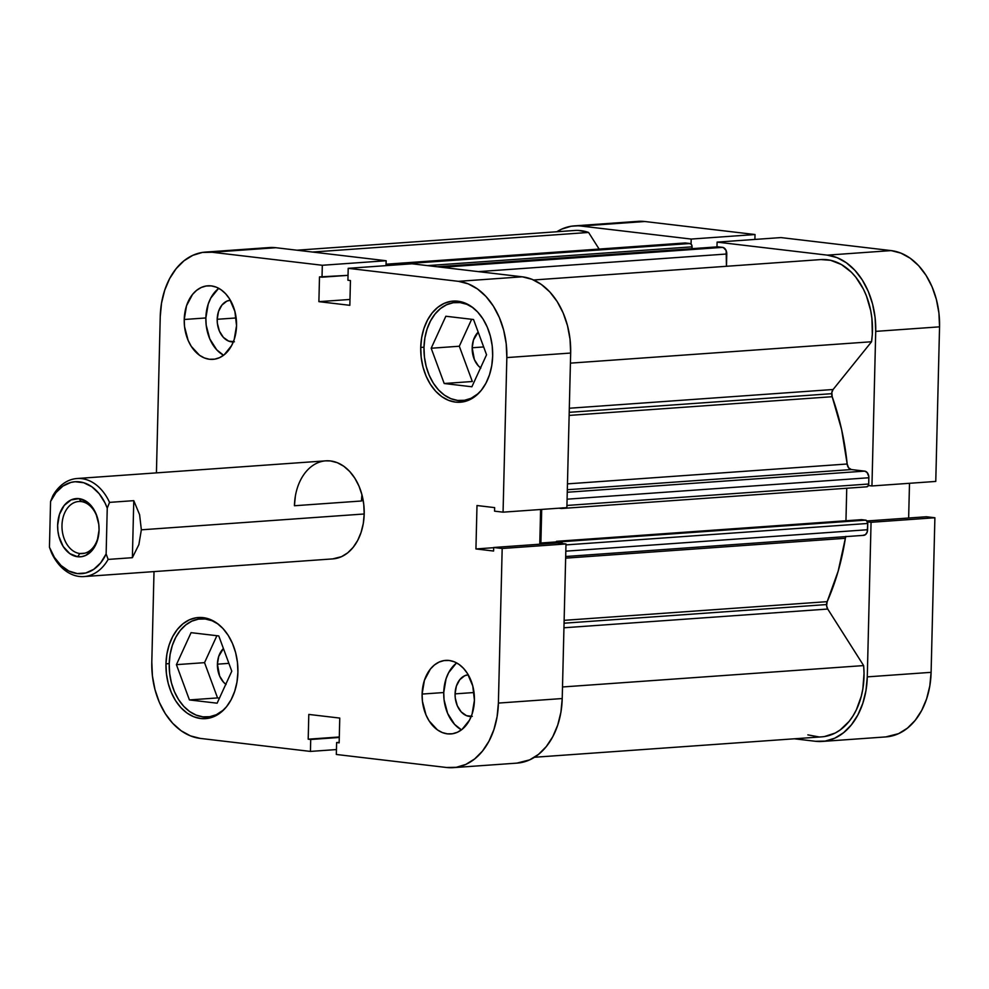 <?xml version="1.0" encoding="UTF-8"?>
<svg xmlns="http://www.w3.org/2000/svg" width="989" height="989" viewBox="0 0 989 989"><rect width="100%" height="100%" fill="white"/><g stroke="black" fill="none" stroke-linecap="round" stroke-linejoin="round"><path stroke-width="1.48" d="M218.557 624.306L212.079 620.746L205.292 619.003L198.468 619.139L191.854 621.154L185.722 624.961L180.282 630.426L175.77 637.324L172.333 645.397L170.12 654.347L169.218 663.804L169.663 673.435L171.418 682.843L174.435 691.682L178.589 699.606L183.731 706.319L189.653 711.548L196.119 715.096L202.906 716.84L209.73 716.704L216.344 714.701L223.761 709.805A49.153 34.813 85.9 0 1 207.579 716.951A49.153 34.813 85.9 0 1 169.218 663.804A49.153 34.813 85.9 0 1 200.619 618.891A49.153 34.813 85.9 0 1 217.642 623.688M473.323 307.888L466.845 304.328L460.058 302.585L453.234 302.721L446.62 304.736L440.488 308.543L435.049 314.007L430.536 320.906L427.1 328.978L424.887 337.929L423.984 347.386L424.429 357.017L426.185 366.424L429.201 375.264L433.355 383.188L438.498 389.901L444.42 395.13L450.885 398.678L457.672 400.434L464.496 400.285L471.11 398.283L478.528 393.387A49.153 34.813 85.9 0 1 462.345 400.533A49.153 34.813 85.9 0 1 423.984 347.386A49.153 34.813 85.9 0 1 455.385 302.473A49.153 34.813 85.9 0 1 472.408 307.27M234.405 341.774L228.62 341.094L223.353 337.36L219.41 331.142L217.382 323.378L217.197 319.286L236.148 317.951L217.197 319.286L218.52 311.473L221.895 305.107L226.815 301.163L230.363 300.223A20.893 14.798 85.9 0 0 217.197 319.286A20.893 14.798 85.9 0 0 233.317 341.897M472.285 716.357L466.499 715.677L461.233 711.944L457.289 705.726L455.261 697.962L455.076 693.87L474.028 692.523L455.076 693.87L456.399 686.045L459.774 679.69L464.694 675.747L468.242 674.795A20.893 14.798 85.9 0 0 455.076 693.87A20.893 14.798 85.9 0 0 471.197 716.469M456.102 663.396L448.647 672.668L446.076 678.726L443.74 692.535A36.865 26.11 -94.1 0 0 461.455 729.845L454.619 724.418L447.646 713.44L444.061 699.755L443.74 692.535L422.105 694.068L443.74 692.535A36.865 26.11 -94.1 0 1 456.695 662.939M474.423 700.249A36.865 26.11 85.9 0 1 450.873 733.937A36.865 26.11 85.9 0 1 422.105 694.068L422.427 701.288L426.012 714.973L429.127 720.919L437.422 729.882L442.281 732.54L447.362 733.85L452.48 733.751L457.437 732.243L462.048 729.388L469.515 720.116L472.087 714.058L474.423 700.249L472.767 685.97L467.389 673.398L463.532 668.366L459.094 664.447L454.248 661.777L449.154 660.467L444.036 660.578L439.079 662.086L434.468 664.942L430.4 669.034L424.429 680.271L422.105 694.068A36.865 26.11 85.9 0 1 445.643 660.392A36.865 26.11 85.9 0 1 474.423 700.249M218.223 288.825L210.768 298.085L208.197 304.142L205.86 317.951A36.865 26.11 -94.1 0 0 223.576 355.261L216.739 349.834L209.767 338.856L206.182 325.171L205.86 317.951L184.226 319.496L205.86 317.951A36.865 26.11 -94.1 0 1 218.816 288.355M236.544 325.665A36.865 26.11 85.9 0 1 212.994 359.353A36.865 26.11 85.9 0 1 184.226 319.496L184.547 326.704L188.133 340.401L191.248 346.335L199.543 355.298L204.402 357.956L209.483 359.267L214.601 359.168L219.558 357.659L224.169 354.804L231.636 345.532L234.208 339.474L236.544 325.665L234.888 311.387L229.51 298.814L225.653 293.782L221.215 289.864L216.368 287.193L211.275 285.883L206.157 285.994L201.2 287.502L196.588 290.358L192.521 294.45L186.55 305.688L184.226 319.496A36.865 26.11 85.9 0 1 207.764 285.809A36.865 26.11 85.9 0 1 236.544 325.665M165.967 663.829L169.23 663.607L165.967 663.829L166.424 673.756L168.229 683.461L171.344 692.572L175.634 700.744L180.925 707.667L187.032 713.057L193.708 716.728L200.705 718.533L207.739 718.385L214.564 716.308L220.893 712.389L226.493 706.752L231.154 699.643L234.69 691.311L236.977 682.089L237.904 672.322A50.686 35.901 85.9 0 1 205.527 718.644A50.686 35.901 85.9 0 1 165.967 663.829A50.686 35.901 85.9 0 1 198.344 617.519A50.686 35.901 85.9 0 1 237.904 672.322L237.459 662.407L235.642 652.691L232.526 643.579L228.236 635.408L222.945 628.497L216.838 623.095L210.163 619.423L203.165 617.631L196.131 617.766L189.307 619.843L182.977 623.775L177.377 629.4L172.716 636.52L169.181 644.853L166.906 654.075L165.967 663.829M420.733 347.411L423.997 347.188L420.733 347.411L421.19 357.338L422.995 367.043L426.111 376.154L430.4 384.325L435.692 391.248L441.799 396.651L448.474 400.31L455.472 402.115L462.506 401.967L469.33 399.89L475.66 395.971L481.26 390.334L485.92 383.225L489.456 374.893L491.743 365.67L492.67 355.904A50.686 35.901 85.9 0 1 460.293 402.226A50.686 35.901 85.9 0 1 420.733 347.411A50.686 35.901 85.9 0 1 453.11 301.101A50.686 35.901 85.9 0 1 492.67 355.904L492.225 345.989L490.408 336.272L487.293 327.161L483.003 318.99L477.712 312.079L471.605 306.677L464.929 303.005L457.932 301.212L450.897 301.348L444.073 303.425L437.744 307.356L432.144 312.981L427.483 320.102L423.947 328.435L421.673 337.657L420.733 347.411M295.34 496.293L294.438 505.75L361.517 500.99L361.949 494.772A49.153 34.813 -94.1 0 0 361.517 500.99L294.438 505.75A49.153 34.813 85.9 0 1 325.838 460.837A49.153 34.813 85.9 0 1 364.199 513.983A49.153 34.813 85.9 0 1 332.798 558.896L83.991 576.575A49.153 34.813 85.9 0 1 51.477 552.715A49.153 34.813 -94.1 0 0 108.147 559.415A49.153 34.813 85.9 0 1 83.991 576.575M480.852 368.044L478.33 365.819L474.386 359.6L472.173 347.757L483.658 346.941L472.173 347.757A20.893 14.798 85.9 0 1 478.194 332.119L473.496 339.932L472.173 347.757A20.893 14.798 85.9 0 0 480.567 367.846M226.085 684.462L223.563 682.237L219.62 676.019L217.407 664.175L228.892 663.359L217.407 664.175A20.893 14.798 85.9 0 1 223.427 648.537L218.73 656.35L217.407 664.175A20.893 14.798 85.9 0 0 225.801 684.264M200.223 738.4L310.435 751.417L336.445 749.563L310.435 751.417L200.223 738.4L190.469 735.89L181.16 730.784L172.655 723.256L165.274 713.625L159.291 702.227L154.964 689.518L152.43 675.994L151.799 662.16L154.012 571.605L151.799 662.16A70.664 50.043 85.9 0 0 200.223 738.4M516.876 763.125L529.684 759.861L538.511 754.384L546.324 746.534L552.814 736.62L557.747 725.011L560.924 712.154L562.222 698.543L498.394 703.08L502.177 548.487L565.992 543.962L562.222 698.543L565.992 543.962L557.499 542.949L565.992 543.962L502.177 548.487L498.394 703.08L497.096 716.691L493.919 729.536L488.986 741.157L482.496 751.071L474.683 758.922L465.856 764.398L456.349 767.291L446.546 767.489L336.322 754.471L336.619 742.541L339.153 742.85L339.759 718.076L308.803 714.429L308.197 739.191L310.719 739.488L310.435 751.417L310.719 739.488L339.276 737.46L308.197 739.191L339.289 736.978L308.197 739.191L308.803 714.429L339.759 718.076L339.153 742.85L336.619 742.541L339.153 742.368L336.619 742.541L336.322 754.471L446.546 767.489A70.664 50.043 85.9 0 0 453.271 767.649L517.086 763.112A70.664 50.043 -94.1 0 0 562.222 698.543L498.394 703.08A70.664 50.043 85.9 0 1 453.271 767.649M412.03 263.791L348.202 268.328L458.426 281.333L522.241 276.809L412.03 263.791L348.202 268.328L458.426 281.333L468.168 283.843L477.477 288.961L485.982 296.477L493.375 306.12L499.346 317.518L503.685 330.215L506.207 343.752L506.838 357.585L503.067 512.166L494.562 511.165L494.648 507.617L476.995 505.527L475.932 548.944L493.585 551.034L493.672 547.486L502.177 548.487L493.672 547.486L557.499 542.949L493.672 547.486L493.585 551.034L475.932 548.944L493.672 547.696L475.932 548.944L476.995 505.527L494.648 507.617L494.562 511.165L503.067 512.166L506.838 357.585L570.665 353.048L570.035 339.215L567.501 325.69L563.174 312.981L557.19 301.583L549.81 291.94L541.304 284.424L531.995 279.306L522.241 276.809L412.03 263.791M539.759 544.21L540.612 509.496L539.759 544.21M566.882 507.629L570.665 353.048L566.882 507.629L503.067 512.166L566.882 507.629M205.378 252.096L269.193 247.559A70.664 50.043 -94.1 0 1 275.919 247.72L212.103 252.257L322.315 265.275L386.143 260.737L275.919 247.72L212.103 252.257A70.664 50.043 85.9 0 0 205.378 252.096A70.664 50.043 85.9 0 0 160.243 316.665L156.423 472.878L160.243 316.665L161.541 303.054L164.718 290.197L169.651 278.589L176.141 268.662L183.954 260.824L192.781 255.347L202.288 252.455L212.103 252.257L322.315 265.275L386.143 260.737L386.019 265.645L386.143 260.737L275.919 247.72L268.996 247.571M322.315 265.275L322.018 277.192L319.496 276.895L318.891 301.657L349.846 305.317L350.44 280.555L347.918 280.246L348.202 268.328L347.918 280.246L350.44 280.555L349.846 305.317L318.891 301.657L349.982 299.457L318.891 301.657L319.496 276.895L348.041 275.35L322.018 277.192L322.315 265.275M332.65 558.909L341.564 556.646L347.708 552.839L353.135 547.374L357.659 540.476L361.084 532.391L363.297 523.453L364.199 513.983L363.754 504.365L361.999 494.957L358.982 486.118L354.828 478.194L349.686 471.481L343.776 466.252L337.298 462.691L330.511 460.948L325.702 460.849M506.838 357.585L570.665 353.048A70.664 50.043 -94.1 0 0 522.241 276.809L458.426 281.333A70.664 50.043 85.9 0 1 506.838 357.585M472.322 381.507L444.197 383.509L471.889 386.773L486.551 354.779L473.533 319.509L445.841 316.245L431.179 348.239L459.304 346.237L472.322 381.507L459.304 346.237L471.654 319.286L459.304 346.237L431.179 348.239L444.197 383.509L472.322 381.507M216.888 635.704L204.538 662.655L217.555 697.925L219.434 698.147L217.555 697.925L204.538 662.655L216.888 635.704M471.889 386.773L486.551 354.779L473.533 319.509L445.841 316.245L431.179 348.239L444.197 383.509L471.889 386.773M217.123 703.191L231.785 671.197L218.767 635.927L191.075 632.663L176.413 664.657L204.538 662.655L176.413 664.657L189.431 699.928L217.555 697.925L189.431 699.928L217.123 703.191L231.785 671.197L218.767 635.927L191.075 632.663L176.413 664.657L189.431 699.928L217.123 703.191M574.263 225.888A70.664 50.043 85.9 0 1 580.988 226.048L644.803 221.511A70.664 50.043 -94.1 0 0 638.078 221.351L574.263 225.888A70.664 50.043 85.9 0 0 556.856 231.747L561.665 229.139L571.172 226.246L644.803 221.511L755.027 234.529L691.2 239.066L580.988 226.048L691.2 239.066L691.076 244.073L691.2 239.066L755.027 234.529L644.803 221.511L637.88 221.375M875.722 331.377L939.55 326.84L935.767 481.433L871.952 485.958L875.722 331.377L871.952 485.958L868.367 485.537L871.952 485.958L935.767 481.433L939.55 326.84L938.92 313.006L936.385 299.482L932.058 286.773L926.075 275.375L918.694 265.744L910.189 258.216L900.88 253.11L891.126 250.6L780.914 237.583L891.126 250.6L827.311 255.137L837.053 257.635L846.361 262.753L854.867 270.269L862.26 279.912L868.231 291.31L872.57 304.019L875.092 317.543L875.722 331.377L939.55 326.84A70.664 50.043 -94.1 0 0 891.126 250.6L827.311 255.137L717.099 242.12L827.311 255.137A70.664 50.043 85.9 0 1 875.722 331.377M815.431 741.28L794.365 738.795L815.431 741.28L825.246 741.082L834.741 738.19L843.568 732.713L851.381 724.863L857.871 714.948L862.804 703.34L865.981 690.483L867.279 676.872L871.062 522.291L867.279 676.872A70.664 50.043 85.9 0 1 822.156 741.441A70.664 50.043 85.9 0 1 815.431 741.28M716.976 246.891L717.099 242.12L780.914 237.583L717.099 242.12L716.976 246.891M867.489 521.858L871.062 522.291L934.889 517.754L926.384 516.753L866.982 520.968L926.384 516.753L934.889 517.754L931.106 672.335L934.889 517.754L871.062 522.291L867.489 521.858M885.761 736.916L898.568 733.653L907.395 728.176L915.208 720.338L921.699 710.411L926.631 698.803L929.808 685.946L931.106 672.335L867.279 676.872L931.106 672.335A70.664 50.043 -94.1 0 1 885.971 736.904L822.156 741.441M908.644 518.013L909.497 483.3L908.644 518.013M754.904 239.437L755.027 234.529L754.904 239.437M81.147 501.559A26.11 18.494 -94.1 0 0 61.986 525.357A26.11 18.494 -94.1 0 0 79.874 553.531L77.636 556.745A29.188 20.67 85.9 0 1 57.634 525.258A29.188 20.67 85.9 0 1 79.058 498.654L81.147 501.559A26.11 18.494 85.9 0 1 99.036 527.99A26.11 18.494 85.9 0 1 82.359 553.593A26.11 18.494 85.9 0 1 79.874 553.531A26.11 18.494 85.9 0 1 61.986 527.1A26.11 18.494 85.9 0 1 78.663 501.497A26.11 18.494 85.9 0 1 81.147 501.559L79.058 498.654L71.084 499.927L64.211 505.428L59.488 514.329L57.634 525.258L57.894 530.969L58.944 536.557L63.197 546.509L69.762 553.605L77.636 556.745L81.691 556.659L85.61 555.472L92.484 549.971L97.206 541.07L99.061 530.141L98.801 524.43L95.958 513.6L93.498 508.89L86.933 501.794L79.058 498.654A29.188 20.67 85.9 0 1 99.061 530.141A29.188 20.67 85.9 0 1 77.636 556.745L79.874 553.531L84.819 553.185L79.874 553.531A26.11 18.494 -94.1 0 0 99.036 529.733A26.11 18.494 -94.1 0 0 81.147 501.559M141.353 529.82L364.199 513.983L141.353 529.82L138.868 544.63L132.378 557.685L108.147 559.415L106.132 553.927L100.693 562.828L93.745 569.33L85.734 573.002L77.229 573.558L68.797 570.999L61.009 565.473L54.407 557.363L49.45 547.238L50.563 501.472L56.002 492.571L62.95 486.069L70.961 482.397L75.189 481.73L83.731 482.731L91.915 486.811L99.16 493.684L104.995 502.882L107.245 508.161L106.132 553.927A46.087 32.637 85.9 0 1 77.229 573.558A46.087 32.637 85.9 0 1 49.45 547.238L51.477 552.715L49.45 547.238L50.563 501.472A46.087 32.637 85.9 0 1 79.466 481.841A46.087 32.637 85.9 0 1 107.245 508.161L109.544 502.375L133.775 500.657L139.597 514.676L141.353 529.82L139.597 514.676L133.775 500.657L109.544 502.375A49.153 34.813 -94.1 0 0 52.874 495.687A49.153 34.813 85.9 0 1 77.031 478.515A49.153 34.813 85.9 0 1 109.544 502.375L107.245 508.161L106.132 553.927L108.147 559.415L132.378 557.685L133.775 500.657L132.378 557.685L138.868 544.63L141.353 529.82M361.949 494.772L361.517 500.99M52.874 495.687L50.563 501.472L52.874 495.687M845.818 536.607A6.144 4.352 -94.1 0 0 845.36 538.288L838.165 571.16L827.175 601.658L564.126 620.338L827.175 601.658A6.144 4.352 -94.1 0 0 826.557 604.563L564.064 623.206L826.557 604.563A6.144 4.352 -94.1 0 0 827.731 609.039L563.953 627.78L827.731 609.039L826.606 605.763L827.175 601.658A211.98 150.118 -94.1 0 0 845.36 538.288L565.646 558.155L845.36 538.288L845.929 536.359M533.578 279.986L820.907 259.575A66.053 46.78 -94.1 0 1 871.556 341.749L570.418 363.136L871.556 341.749L833.097 389.505A6.144 4.352 -94.1 0 0 831.712 393.684L569.219 412.326L831.712 393.684A6.144 4.352 -94.1 0 0 832.182 396.713L569.145 415.405L832.182 396.713L831.823 392.497L833.097 389.505L871.556 341.749L872.335 334.047L871.902 318.409L870.716 310.67L866.438 295.946L863.422 289.159L855.831 277.204L851.368 272.21L841.416 264.533L830.575 260.292L820.845 259.575M578.454 230.437L588.579 232.452L599.124 249.067L588.579 232.452L312.598 252.047L588.579 232.452A66.053 46.78 -94.1 0 0 574.584 230.486L296.984 250.205M567.463 483.868L847.177 464.002A211.98 150.118 -94.1 0 0 832.182 396.713L841.627 429.622L847.177 464.002A6.144 4.352 -94.1 0 0 851.344 469.552L848.574 467.797L847.177 464.002L567.463 483.868M807.84 734.876L818.929 736.916M824.467 736.545L835.173 733.047L840.18 729.956L849.143 721.352L852.988 715.949L856.326 709.904L861.283 696.268L862.853 688.876L864.04 673.41L863.632 665.585L827.731 609.039L863.632 665.585L562.506 686.972L863.632 665.585A66.053 46.78 -94.1 0 1 821.822 736.842L534.493 757.253M863.669 535.346A6.144 4.352 -94.1 0 1 863.088 535.333L865.536 534.579L867.205 532.033L867.749 523.465L866.475 520.474L861.506 519.658L556.448 541.329L556.399 543.035L556.448 541.329L861.506 519.658L865.647 520.14L560.59 541.811L556.448 541.329L560.59 541.811L865.647 520.14A3.078 2.176 -94.1 0 1 867.749 523.465L565.98 544.902L867.749 523.465L867.6 529.733L565.819 551.17L867.6 529.733A6.144 4.352 -94.1 0 1 863.669 535.346L565.696 556.51M845.954 520.758L846.745 488.245L845.954 520.758M866.747 486.823A3.078 2.176 -94.1 0 1 866.463 486.823L868.021 486.106L868.713 484.017L868.812 476.55L867.056 472.433L864.658 471.123L851.344 469.552L864.658 471.123L567.266 492.25L864.658 471.123A6.144 4.352 -94.1 0 1 868.874 477.749L868.713 484.017L566.944 505.453L868.713 484.017A3.078 2.176 -94.1 0 1 866.747 486.823L561.69 508.494A3.078 2.176 85.9 0 1 561.406 508.494L562.964 507.777M717.507 246.879A3.078 2.176 -94.1 0 1 717.804 246.83A3.078 2.176 -94.1 0 1 718.088 246.842L437.361 266.783L718.088 246.842L722.563 247.361L441.823 267.314L722.563 247.361A6.144 4.352 -94.1 0 1 726.767 254L478.466 271.629L726.767 254L726.47 266.276L726.124 250.514L723.404 247.584L717.26 246.966M386.056 264.211L684.92 242.973A6.144 4.352 -94.1 0 1 685.501 242.985L386.056 264.261L685.501 242.985L689.976 243.517A3.078 2.176 -94.1 0 1 692.077 246.83L427.557 265.621L692.077 246.83L692.04 248.659L691.941 245.643L690.804 243.85L684.648 243.01M562.556 543.938L560.59 541.811A3.078 2.176 85.9 0 1 562.42 543.53M546.793 543.715L540.884 543.01L541.7 509.422L540.884 543.01L546.793 543.715M558.946 508.198L561.406 508.494L558.946 508.198M833.097 389.505L569.318 408.247L833.097 389.505M567.327 489.728L851.344 469.552L567.327 489.728M567.093 499.185L868.874 477.749L567.093 499.185M556.424 541.91L540.884 543.01L556.424 541.91M689.976 243.517L386.031 265.114L689.976 243.517M562.84 507.926A3.078 2.176 85.9 0 1 561.69 508.494M207.196 618.422L200.767 618.879M461.962 302.004L455.533 302.461M77.031 478.515L325.838 460.837M468.934 400.075L462.493 400.533M214.168 716.493L207.727 716.951M717.804 246.83L437.212 266.758"/></g></svg>
